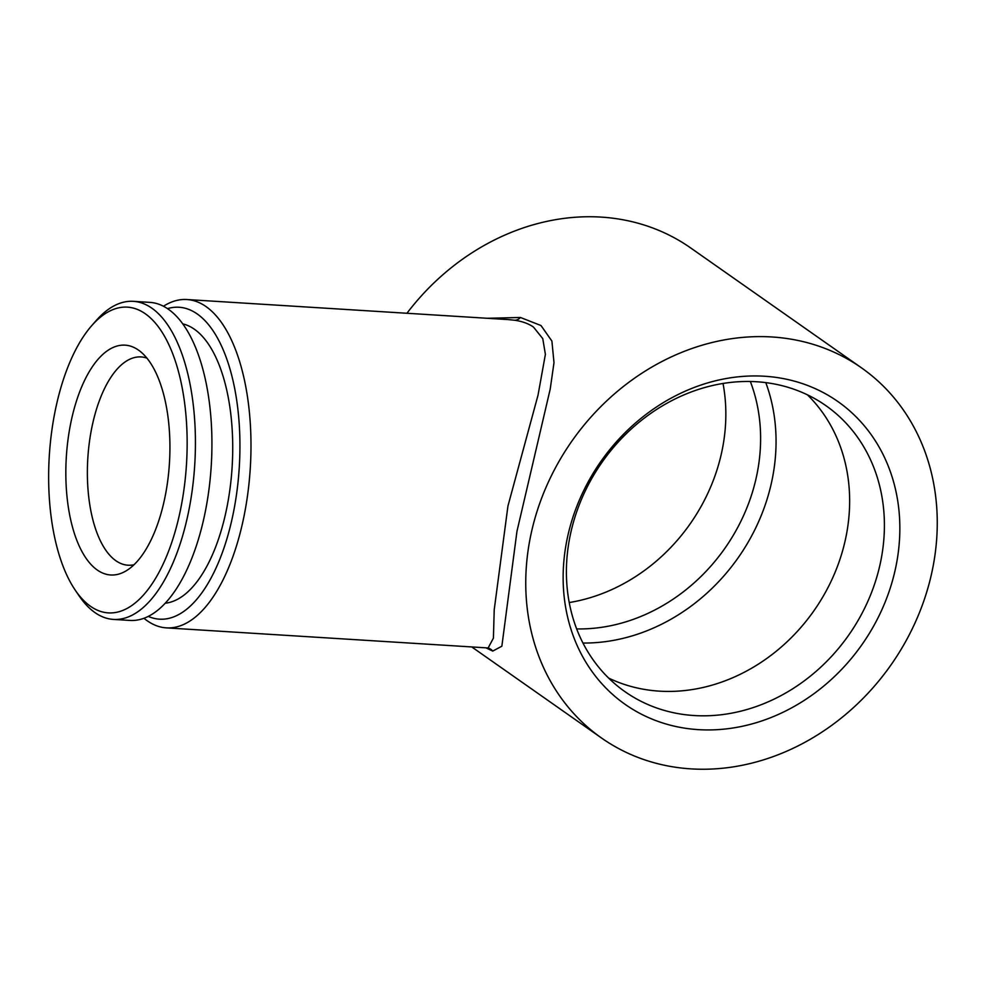 <?xml version="1.0" encoding="UTF-8"?>
<svg xmlns="http://www.w3.org/2000/svg" width="986" height="986" viewBox="0 0 986 986"><rect width="100%" height="100%" fill="white"/><g stroke="black" fill="none" stroke-linecap="round" stroke-linejoin="round"><path stroke-width="1.48" d="M163.454 306.239A164.489 73.79 93.6 0 1 186.872 299.534A164.489 73.79 93.6 0 1 250.271 468.301A164.489 73.79 93.6 0 1 166.375 627.872L488.132 647.962L493.407 638.164L494.22 609.792L507.938 506.065L538.023 395.176L545.394 354.344L542.756 338.605L533.463 327.056C528.459 323.605 522.149 321.325 514.544 320.228L508.234 319.587M487.294 318.281L520.448 317.492L540.994 325.528L551.901 341.082L553.996 362.651L550.213 389.088L516.96 531.343L501.862 646.2L492.741 651.093L485.95 647.814M861.431 367.803A226.176 194.908 -54.9 0 1 933.249 565.52A226.176 194.908 -54.9 0 1 601.571 738.046A226.176 194.908 -54.9 0 1 529.765 540.328A226.176 194.908 -54.9 0 1 861.431 367.803L690.693 247.954A226.176 194.908 125.1 0 0 406.947 313.265M698.433 729.64A185.048 159.473 -54.9 0 1 605.096 455.643A185.048 159.473 -54.9 0 1 890.987 473.49A185.048 159.473 -54.9 0 1 698.433 729.64M91.71 325.663L96.16 320.586A159.35 71.485 93.6 0 1 133.307 301.334A159.35 71.485 93.6 0 1 151.869 308.199A159.35 71.485 93.6 0 1 192.763 486.049A159.35 71.485 93.6 0 1 113.464 619.418A159.35 71.485 93.6 0 1 78.991 595.692L75.207 590.109A153.175 68.712 93.6 0 1 91.71 325.663A153.175 68.712 93.6 0 1 145.262 313.745A153.175 68.712 93.6 0 1 177.443 523.098A153.175 68.712 93.6 0 1 75.207 590.109M166.375 627.872A164.489 73.79 93.6 0 1 147.222 620.773A164.489 73.79 93.6 0 1 143.981 618.296M167.509 308.643A156.269 70.105 93.6 0 1 239.253 467.61A156.269 70.105 93.6 0 1 148.307 616.41M765.777 382.605A185.048 159.473 -54.9 0 1 582.985 643.045M750.346 381.496A174.769 150.612 -54.9 0 1 576.687 628.92M138.459 350.079A115.14 51.654 93.6 0 1 139.692 350.979A115.14 51.654 93.6 0 1 169.432 463.247A115.14 51.654 93.6 0 1 125.962 570.956A115.14 51.654 93.6 0 1 66.247 458.293A115.14 51.654 93.6 0 1 138.459 350.079M134.01 564.756A104.343 46.81 93.6 0 1 128.057 565.212A104.343 46.81 93.6 0 1 91.23 430.66A104.343 46.81 93.6 0 1 141.06 356.932A104.343 46.81 93.6 0 1 146.914 358.128M133.307 301.334L149.823 302.369A159.35 71.485 93.6 0 1 168.372 309.234A159.35 71.485 93.6 0 1 209.266 487.084A159.35 71.485 93.6 0 1 129.967 620.44L113.464 619.418M165.303 603.198A140.332 62.956 -86.4 0 0 230.983 480.613A140.332 62.956 -86.4 0 0 194.365 329.225A140.332 62.956 -86.4 0 0 182.743 323.876M723.021 383.455A174.769 150.612 -54.9 0 1 569.242 602.545M694.169 715.54A174.769 150.612 -54.9 0 1 625.001 691.691A174.769 150.612 -54.9 0 1 602.126 462.126A174.769 150.612 -54.9 0 1 825.812 405.591A174.769 150.612 -54.9 0 1 869.208 598.231A174.769 150.612 -54.9 0 1 694.169 715.54M807.423 394.819A174.769 150.612 -54.9 0 1 829.3 584.994A174.769 150.612 -54.9 0 1 659.412 691.149A174.769 150.612 -54.9 0 1 608.633 678.072M492.741 651.093A10.279 9.946 106.1 0 0 488.07 647.95M520.448 317.492A10.279 7.962 -81.6 0 1 514.544 320.228M186.872 299.534L507.827 319.563M471.739 646.927L601.571 738.046"/></g></svg>
